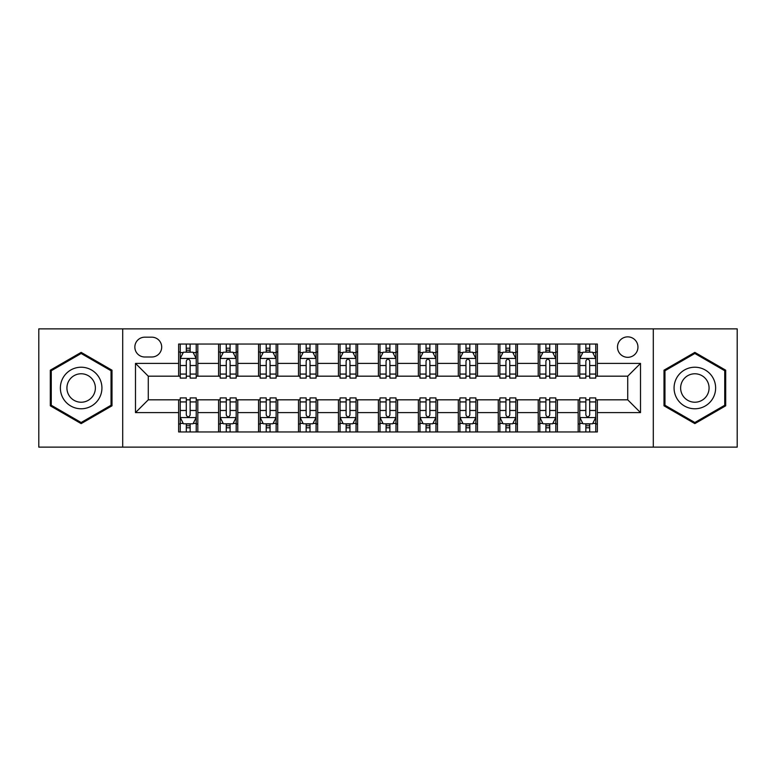 <?xml version="1.0" encoding="UTF-8"?>
<svg xmlns="http://www.w3.org/2000/svg" width="776" height="776" viewBox="0 0 776 776"><rect width="100%" height="100%" fill="white"/><g stroke="black" fill="none" stroke-linecap="round" stroke-linejoin="round"><path stroke-width="1.16" d="M627.726 336.862A10.224 10.224 0 0 0 617.492 347.085A10.224 10.224 0 0 0 627.726 357.319A10.224 10.224 0 0 0 637.95 347.085A10.224 10.224 0 0 0 627.726 336.862M653.295 447.131L737.2 447.131L737.2 328.869L653.295 328.869L653.295 447.131L122.705 447.131L122.705 328.869L38.8 328.869L38.8 447.131L122.705 447.131M144.763 356.999L151.795 356.999A9.913 9.913 0 0 0 161.699 347.085A9.913 9.913 0 0 0 151.795 337.182L144.763 337.182A9.913 9.913 0 0 0 134.849 347.085A9.913 9.913 0 0 0 144.763 356.999M653.295 328.869L122.705 328.869M178.635 412.609L135.49 412.609L135.49 363.391L178.635 363.391L178.635 376.176L148.274 376.176L148.274 399.824L178.635 399.824L178.635 431.951L597.365 431.951L597.365 399.824L627.726 399.824L627.726 376.176L597.365 376.176L597.365 363.391L640.51 363.391L640.51 412.609L597.365 412.609M597.365 363.391L597.365 344.049L178.635 344.049L178.635 363.391M578.178 344.049L578.178 376.176L579.779 376.176M585.851 376.176L589.692 376.176M595.764 376.176L597.365 376.176M578.178 376.176L555.81 376.176M538.224 344.049L538.224 376.176L539.824 376.176M545.897 376.176L549.738 376.176M538.224 376.176L515.856 376.176M498.27 344.049L498.27 376.176L499.87 376.176M505.942 376.176L509.783 376.176M498.27 376.176L475.901 376.176M458.315 344.049L458.315 376.176L459.916 376.176M465.988 376.176L469.829 376.176M458.315 376.176L435.947 376.176M418.361 344.049L418.361 376.176L419.962 376.176M426.034 376.176L429.875 376.176M418.361 376.176L395.993 376.176M378.407 344.049L378.407 376.176L380.007 376.176M386.079 376.176L389.921 376.176M378.407 376.176L356.038 376.176M338.452 344.049L338.452 376.176L340.053 376.176M346.125 376.176L349.966 376.176M338.452 376.176L316.084 376.176M298.498 344.049L298.498 376.176L300.099 376.176M306.171 376.176L310.012 376.176M298.498 376.176L276.13 376.176M258.544 344.049L258.544 376.176L260.144 376.176M266.216 376.176L270.058 376.176M258.544 376.176L236.176 376.176M218.589 344.049L218.589 376.176L220.19 376.176M226.262 376.176L230.103 376.176M218.589 376.176L196.221 376.176M178.635 376.176L180.236 376.176M186.308 376.176L190.149 376.176M178.635 399.824L180.236 399.824M186.308 399.824L190.149 399.824M196.221 399.824L197.822 399.824L197.822 431.951M220.19 399.824L197.822 399.824M226.262 399.824L230.103 399.824M236.176 399.824L237.776 399.824L237.776 431.951M260.144 399.824L237.776 399.824M266.216 399.824L270.058 399.824M276.13 399.824L277.73 399.824L277.73 431.951M300.099 399.824L277.73 399.824M306.171 399.824L310.012 399.824M316.084 399.824L317.685 399.824L317.685 431.951M340.053 399.824L317.685 399.824M346.125 399.824L349.966 399.824M356.038 399.824L357.639 399.824L357.639 431.951M380.007 399.824L357.639 399.824M386.079 399.824L389.921 399.824M395.993 399.824L397.593 399.824L397.593 431.951M419.962 399.824L397.593 399.824M426.034 399.824L429.875 399.824M435.947 399.824L437.548 399.824L437.548 431.951M459.916 399.824L437.548 399.824M465.988 399.824L469.829 399.824M475.901 399.824L477.502 399.824L477.502 431.951M499.87 399.824L477.502 399.824M505.942 399.824L509.783 399.824M515.856 399.824L517.456 399.824L517.456 431.951M539.824 399.824L517.456 399.824M545.897 399.824L549.738 399.824M555.81 399.824L557.41 399.824L557.41 431.951M579.779 399.824L557.41 399.824M585.851 399.824L589.692 399.824M595.764 399.824L597.365 399.824M197.822 344.049L197.822 376.176M178.635 352.042L180.236 352.042M186.308 352.042L190.149 352.042M196.221 352.042L197.822 352.042M178.635 423.958L180.236 423.958M186.308 423.958L190.149 423.958M196.221 423.958L197.822 423.958M218.589 399.824L218.589 431.951M237.776 344.049L237.776 376.176M218.589 352.042L220.19 352.042M226.262 352.042L230.103 352.042M236.176 352.042L237.776 352.042M218.589 423.958L220.19 423.958M226.262 423.958L230.103 423.958M236.176 423.958L237.776 423.958M258.544 399.824L258.544 431.951M258.544 423.958L260.144 423.958M266.216 423.958L270.058 423.958M276.13 423.958L277.73 423.958M277.73 344.049L277.73 376.176M258.544 352.042L260.144 352.042M266.216 352.042L270.058 352.042M276.13 352.042L277.73 352.042M298.498 399.824L298.498 431.951M298.498 423.958L300.099 423.958M306.171 423.958L310.012 423.958M316.084 423.958L317.685 423.958M317.685 344.049L317.685 376.176M298.498 352.042L300.099 352.042M306.171 352.042L310.012 352.042M316.084 352.042L317.685 352.042M338.452 399.824L338.452 431.951M338.452 423.958L340.053 423.958M346.125 423.958L349.966 423.958M356.038 423.958L357.639 423.958M357.639 344.049L357.639 376.176M338.452 352.042L340.053 352.042M346.125 352.042L349.966 352.042M356.038 352.042L357.639 352.042M378.407 399.824L378.407 431.951M378.407 423.958L380.007 423.958M386.079 423.958L389.921 423.958M395.993 423.958L397.593 423.958M397.593 344.049L397.593 376.176M378.407 352.042L380.007 352.042M386.079 352.042L389.921 352.042M395.993 352.042L397.593 352.042M418.361 399.824L418.361 431.951M418.361 423.958L419.962 423.958M426.034 423.958L429.875 423.958M435.947 423.958L437.548 423.958M437.548 344.049L437.548 376.176M418.361 352.042L419.962 352.042M426.034 352.042L429.875 352.042M435.947 352.042L437.548 352.042M458.315 399.824L458.315 431.951M458.315 423.958L459.916 423.958M465.988 423.958L469.829 423.958M475.901 423.958L477.502 423.958M477.502 344.049L477.502 376.176M458.315 352.042L459.916 352.042M465.988 352.042L469.829 352.042M475.901 352.042L477.502 352.042M498.27 399.824L498.27 431.951M498.27 423.958L499.87 423.958M505.942 423.958L509.783 423.958M515.856 423.958L517.456 423.958M517.456 344.049L517.456 376.176M498.27 352.042L499.87 352.042M505.942 352.042L509.783 352.042M515.856 352.042L517.456 352.042M538.224 399.824L538.224 431.951M538.224 423.958L539.824 423.958M545.897 423.958L549.738 423.958M555.81 423.958L557.41 423.958M557.41 344.049L557.41 376.176M538.224 352.042L539.824 352.042M545.897 352.042L549.738 352.042M555.81 352.042L557.41 352.042M578.178 399.824L578.178 431.951M578.178 423.958L579.779 423.958M585.851 423.958L589.692 423.958M595.764 423.958L597.365 423.958M578.178 352.042L579.779 352.042M585.851 352.042L589.692 352.042M595.764 352.042L597.365 352.042M148.274 376.176L135.49 363.391M148.274 399.824L135.49 412.609M640.51 363.391L627.726 376.176M640.51 412.609L627.726 399.824M81.15 423.618L111.996 405.809L111.996 370.191L81.15 352.382L50.304 370.191L50.304 405.809L81.15 423.618M725.696 370.191L694.85 352.382L664.004 370.191L664.004 405.809L694.85 423.618L725.696 405.809L725.696 370.191M190.149 348.201L186.308 348.201M196.221 374.08L190.149 374.08L190.149 378.087L196.221 378.087L196.221 358.59L193.02 352.197L183.437 352.197L180.236 358.59L180.236 378.087L186.308 378.087L186.308 374.08L180.236 374.08M180.236 358.59L180.236 344.049M196.221 358.59L196.221 344.049M186.308 352.197L186.308 344.049M190.149 344.049L190.149 352.197M190.149 374.08L190.149 360.995C188.869 358.531 187.588 358.531 186.308 360.995L186.308 374.08M186.308 427.799L190.149 427.799M180.236 401.92L186.308 401.92L186.308 397.913L180.236 397.913L180.236 417.41L183.437 423.803L193.02 423.803L196.221 417.41L196.221 397.913L190.149 397.913L190.149 401.92L196.221 401.92M196.221 417.41L196.221 431.951M180.236 417.41L180.236 431.951M190.149 423.803L190.149 431.951M186.308 431.951L186.308 423.803M186.308 401.92L186.308 415.005C187.588 417.469 188.869 417.469 190.149 415.005L190.149 401.92M230.103 348.201L226.262 348.201M236.176 374.08L230.103 374.08L230.103 378.087L236.176 378.087L236.176 358.59L232.975 352.197L223.391 352.197L220.19 358.59L220.19 378.087L226.262 378.087L226.262 374.08L220.19 374.08M220.19 358.59L220.19 344.049M236.176 358.59L236.176 344.049M226.262 352.197L226.262 344.049M230.103 344.049L230.103 352.197M230.103 374.08L230.103 360.995C228.823 358.531 227.543 358.531 226.262 360.995L226.262 374.08M270.058 348.201L266.216 348.201M276.13 374.08L270.058 374.08L270.058 378.087L276.13 378.087L276.13 358.59L272.929 352.197L263.345 352.197L260.144 358.59L260.144 378.087L266.216 378.087L266.216 374.08L260.144 374.08M260.144 358.59L260.144 344.049M276.13 358.59L276.13 344.049M266.216 352.197L266.216 344.049M270.058 344.049L270.058 352.197M270.058 374.08L270.058 360.995C268.777 358.531 267.497 358.531 266.216 360.995L266.216 374.08M310.012 348.201L306.171 348.201M316.084 374.08L310.012 374.08L310.012 378.087L316.084 378.087L316.084 358.59L312.883 352.197L303.3 352.197L300.099 358.59L300.099 378.087L306.171 378.087L306.171 374.08L300.099 374.08M300.099 358.59L300.099 344.049M316.084 358.59L316.084 344.049M306.171 352.197L306.171 344.049M310.012 344.049L310.012 352.197M310.012 374.08L310.012 360.995C308.732 358.531 307.451 358.531 306.171 360.995L306.171 374.08M226.262 427.799L230.103 427.799M220.19 401.92L226.262 401.92L226.262 397.913L220.19 397.913L220.19 417.41L223.391 423.803L232.975 423.803L236.176 417.41L236.176 397.913L230.103 397.913L230.103 401.92L236.176 401.92M236.176 417.41L236.176 431.951M220.19 417.41L220.19 431.951M230.103 423.803L230.103 431.951M226.262 431.951L226.262 423.803M226.262 401.92L226.262 415.005C227.543 417.469 228.823 417.469 230.103 415.005L230.103 401.92M266.216 427.799L270.058 427.799M260.144 401.92L266.216 401.92L266.216 397.913L260.144 397.913L260.144 417.41L263.345 423.803L272.929 423.803L276.13 417.41L276.13 397.913L270.058 397.913L270.058 401.92L276.13 401.92M276.13 417.41L276.13 431.951M260.144 417.41L260.144 431.951M270.058 423.803L270.058 431.951M266.216 431.951L266.216 423.803M266.216 401.92L266.216 415.005C267.497 417.469 268.777 417.469 270.058 415.005L270.058 401.92M306.171 427.799L310.012 427.799M300.099 401.92L306.171 401.92L306.171 397.913L300.099 397.913L300.099 417.41L303.3 423.803L312.883 423.803L316.084 417.41L316.084 397.913L310.012 397.913L310.012 401.92L316.084 401.92M316.084 417.41L316.084 431.951M300.099 417.41L300.099 431.951M310.012 423.803L310.012 431.951M306.171 431.951L306.171 423.803M306.171 401.92L306.171 415.005C307.451 417.469 308.732 417.469 310.012 415.005L310.012 401.92M349.966 348.201L346.125 348.201M356.038 374.08L349.966 374.08L349.966 378.087L356.038 378.087L356.038 358.59L352.837 352.197L343.254 352.197L340.053 358.59L340.053 378.087L346.125 378.087L346.125 374.08L340.053 374.08M340.053 358.59L340.053 344.049M356.038 358.59L356.038 344.049M346.125 352.197L346.125 344.049M349.966 344.049L349.966 352.197M349.966 374.08L349.966 360.995C348.686 358.531 347.405 358.531 346.125 360.995L346.125 374.08M346.125 427.799L349.966 427.799M340.053 401.92L346.125 401.92L346.125 397.913L340.053 397.913L340.053 417.41L343.254 423.803L352.837 423.803L356.038 417.41L356.038 397.913L349.966 397.913L349.966 401.92L356.038 401.92M356.038 417.41L356.038 431.951M340.053 417.41L340.053 431.951M349.966 423.803L349.966 431.951M346.125 431.951L346.125 423.803M346.125 401.92L346.125 415.005C347.405 417.469 348.686 417.469 349.966 415.005L349.966 401.92M99.144 377.611A20.777 20.777 0 0 0 70.761 370.006A20.777 20.777 0 0 0 63.157 398.389A20.777 20.777 0 0 0 91.539 405.993A20.777 20.777 0 0 0 99.144 377.611M93.469 380.89A14.22 14.22 0 0 0 74.04 375.681A14.22 14.22 0 0 0 68.831 395.11A14.22 14.22 0 0 0 88.26 400.319A14.22 14.22 0 0 0 93.469 380.89M81.15 422.513L51.264 405.256L51.264 370.744L81.15 353.487L111.036 370.744L111.036 405.256L81.15 422.513M694.85 408.777A20.777 20.777 0 0 0 715.627 388A20.777 20.777 0 0 0 694.85 367.223A20.777 20.777 0 0 0 674.072 388A20.777 20.777 0 0 0 694.85 408.777M694.85 402.22A14.22 14.22 0 0 0 709.07 388A14.22 14.22 0 0 0 694.85 373.78A14.22 14.22 0 0 0 680.63 388A14.22 14.22 0 0 0 694.85 402.22M664.964 370.744L694.85 353.487L724.736 370.744L724.736 405.256L694.85 422.513L664.964 405.256L664.964 370.744M389.921 348.201L386.079 348.201M395.993 374.08L389.921 374.08L389.921 378.087L395.993 378.087L395.993 358.59L392.792 352.197L383.208 352.197L380.007 358.59L380.007 378.087L386.079 378.087L386.079 374.08L380.007 374.08M380.007 358.59L380.007 344.049M395.993 358.59L395.993 344.049M386.079 352.197L386.079 344.049M389.921 344.049L389.921 352.197M389.921 374.08L389.921 360.995C388.64 358.531 387.36 358.531 386.079 360.995L386.079 374.08M429.875 348.201L426.034 348.201M435.947 374.08L429.875 374.08L429.875 378.087L435.947 378.087L435.947 358.59L432.746 352.197L423.162 352.197L419.962 358.59L419.962 378.087L426.034 378.087L426.034 374.08L419.962 374.08M419.962 358.59L419.962 344.049M435.947 358.59L435.947 344.049M426.034 352.197L426.034 344.049M429.875 344.049L429.875 352.197M429.875 374.08L429.875 360.995C428.594 358.531 427.314 358.531 426.034 360.995L426.034 374.08M469.829 348.201L465.988 348.201M475.901 374.08L469.829 374.08L469.829 378.087L475.901 378.087L475.901 358.59L472.7 352.197L463.117 352.197L459.916 358.59L459.916 378.087L465.988 378.087L465.988 374.08L459.916 374.08M459.916 358.59L459.916 344.049M475.901 358.59L475.901 344.049M465.988 352.197L465.988 344.049M469.829 344.049L469.829 352.197M469.829 374.08L469.829 360.995C468.549 358.531 467.268 358.531 465.988 360.995L465.988 374.08M386.079 427.799L389.921 427.799M380.007 401.92L386.079 401.92L386.079 397.913L380.007 397.913L380.007 417.41L383.208 423.803L392.792 423.803L395.993 417.41L395.993 397.913L389.921 397.913L389.921 401.92L395.993 401.92M395.993 417.41L395.993 431.951M380.007 417.41L380.007 431.951M389.921 423.803L389.921 431.951M386.079 431.951L386.079 423.803M386.079 401.92L386.079 415.005C387.36 417.469 388.64 417.469 389.921 415.005L389.921 401.92M426.034 427.799L429.875 427.799M419.962 401.92L426.034 401.92L426.034 397.913L419.962 397.913L419.962 417.41L423.162 423.803L432.746 423.803L435.947 417.41L435.947 397.913L429.875 397.913L429.875 401.92L435.947 401.92M435.947 417.41L435.947 431.951M419.962 417.41L419.962 431.951M429.875 423.803L429.875 431.951M426.034 431.951L426.034 423.803M426.034 401.92L426.034 415.005C427.314 417.469 428.594 417.469 429.875 415.005L429.875 401.92M465.988 427.799L469.829 427.799M459.916 401.92L465.988 401.92L465.988 397.913L459.916 397.913L459.916 417.41L463.117 423.803L472.7 423.803L475.901 417.41L475.901 397.913L469.829 397.913L469.829 401.92L475.901 401.92M475.901 417.41L475.901 431.951M459.916 417.41L459.916 431.951M469.829 423.803L469.829 431.951M465.988 431.951L465.988 423.803M465.988 401.92L465.988 415.005C467.268 417.469 468.549 417.469 469.829 415.005L469.829 401.92M509.783 348.201L505.942 348.201M515.856 374.08L509.783 374.08L509.783 378.087L515.856 378.087L515.856 358.59L512.655 352.197L503.071 352.197L499.87 358.59L499.87 378.087L505.942 378.087L505.942 374.08L499.87 374.08M499.87 358.59L499.87 344.049M515.856 358.59L515.856 344.049M505.942 352.197L505.942 344.049M509.783 344.049L509.783 352.197M509.783 374.08L509.783 360.995C508.503 358.531 507.223 358.531 505.942 360.995L505.942 374.08M505.942 427.799L509.783 427.799M499.87 401.92L505.942 401.92L505.942 397.913L499.87 397.913L499.87 417.41L503.071 423.803L512.655 423.803L515.856 417.41L515.856 397.913L509.783 397.913L509.783 401.92L515.856 401.92M515.856 417.41L515.856 431.951M499.87 417.41L499.87 431.951M509.783 423.803L509.783 431.951M505.942 431.951L505.942 423.803M505.942 401.92L505.942 415.005C507.223 417.469 508.503 417.469 509.783 415.005L509.783 401.92M549.738 348.201L545.897 348.201M555.81 374.08L549.738 374.08L549.738 378.087L555.81 378.087L555.81 358.59L552.609 352.197L543.025 352.197L539.824 358.59L539.824 378.087L545.897 378.087L545.897 374.08L539.824 374.08M539.824 358.59L539.824 344.049M555.81 358.59L555.81 344.049M545.897 352.197L545.897 344.049M549.738 344.049L549.738 352.197M549.738 374.08L549.738 360.995C548.457 358.531 547.177 358.531 545.897 360.995L545.897 374.08M545.897 427.799L549.738 427.799M539.824 401.92L545.897 401.92L545.897 397.913L539.824 397.913L539.824 417.41L543.025 423.803L552.609 423.803L555.81 417.41L555.81 397.913L549.738 397.913L549.738 401.92L555.81 401.92M555.81 417.41L555.81 431.951M539.824 417.41L539.824 431.951M549.738 423.803L549.738 431.951M545.897 431.951L545.897 423.803M545.897 401.92L545.897 415.005C547.177 417.469 548.457 417.469 549.738 415.005L549.738 401.92M589.692 348.201L585.851 348.201M595.764 374.08L589.692 374.08L589.692 378.087L595.764 378.087L595.764 358.59L592.563 352.197L582.98 352.197L579.779 358.59L579.779 378.087L585.851 378.087L585.851 374.08L579.779 374.08M579.779 358.59L579.779 344.049M595.764 358.59L595.764 344.049M585.851 352.197L585.851 344.049M589.692 344.049L589.692 352.197M589.692 374.08L589.692 360.995C588.412 358.531 587.131 358.531 585.851 360.995L585.851 374.08M585.851 427.799L589.692 427.799M579.779 401.92L585.851 401.92L585.851 397.913L579.779 397.913L579.779 417.41L582.98 423.803L592.563 423.803L595.764 417.41L595.764 397.913L589.692 397.913L589.692 401.92L595.764 401.92M595.764 417.41L595.764 431.951M579.779 417.41L579.779 431.951M589.692 423.803L589.692 431.951M585.851 431.951L585.851 423.803M585.851 401.92L585.851 415.005C587.131 417.469 588.412 417.469 589.692 415.005L589.692 401.92M218.589 412.609L197.822 412.609M218.589 363.391L197.822 363.391M258.544 363.391L237.776 363.391M258.544 412.609L237.776 412.609M298.498 363.391L277.73 363.391M298.498 412.609L277.73 412.609M338.452 363.391L317.685 363.391M338.452 412.609L317.685 412.609M378.407 363.391L357.639 363.391M378.407 412.609L357.639 412.609M418.361 363.391L397.593 363.391M418.361 412.609L397.593 412.609M458.315 363.391L437.548 363.391M458.315 412.609L437.548 412.609M498.27 363.391L477.502 363.391M498.27 412.609L477.502 412.609M538.224 363.391L517.456 363.391M538.224 412.609L517.456 412.609M578.178 363.391L557.41 363.391M578.178 412.609L557.41 412.609M196.144 358.434L180.313 358.434M180.236 352.585L183.243 352.585M193.214 352.585L196.221 352.585M186.308 365.515L180.236 365.515M196.221 365.515L190.149 365.515M190.149 350.238L186.308 350.238M180.313 417.566L196.144 417.566M196.221 423.415L193.214 423.415M183.243 423.415L180.236 423.415M190.149 410.485L196.221 410.485M180.236 410.485L186.308 410.485M186.308 425.762L190.149 425.762M236.098 358.434L220.268 358.434M220.19 352.585L223.197 352.585M233.169 352.585L236.176 352.585M226.262 365.515L220.19 365.515M236.176 365.515L230.103 365.515M230.103 350.238L226.262 350.238M276.052 358.434L260.222 358.434M260.144 352.585L263.151 352.585M273.123 352.585L276.13 352.585M266.216 365.515L260.144 365.515M276.13 365.515L270.058 365.515M270.058 350.238L266.216 350.238M316.007 358.434L300.176 358.434M300.099 352.585L303.106 352.585M313.077 352.585L316.084 352.585M306.171 365.515L300.099 365.515M316.084 365.515L310.012 365.515M310.012 350.238L306.171 350.238M220.268 417.566L236.098 417.566M236.176 423.415L233.169 423.415M223.197 423.415L220.19 423.415M230.103 410.485L236.176 410.485M220.19 410.485L226.262 410.485M226.262 425.762L230.103 425.762M260.222 417.566L276.052 417.566M276.13 423.415L273.123 423.415M263.151 423.415L260.144 423.415M270.058 410.485L276.13 410.485M260.144 410.485L266.216 410.485M266.216 425.762L270.058 425.762M300.176 417.566L316.007 417.566M316.084 423.415L313.077 423.415M303.106 423.415L300.099 423.415M310.012 410.485L316.084 410.485M300.099 410.485L306.171 410.485M306.171 425.762L310.012 425.762M355.961 358.434L340.13 358.434M340.053 352.585L343.06 352.585M353.031 352.585L356.038 352.585M346.125 365.515L340.053 365.515M356.038 365.515L349.966 365.515M349.966 350.238L346.125 350.238M340.13 417.566L355.961 417.566M356.038 423.415L353.031 423.415M343.06 423.415L340.053 423.415M349.966 410.485L356.038 410.485M340.053 410.485L346.125 410.485M346.125 425.762L349.966 425.762M395.915 358.434L380.085 358.434M380.007 352.585L383.014 352.585M392.986 352.585L395.993 352.585M386.079 365.515L380.007 365.515M395.993 365.515L389.921 365.515M389.921 350.238L386.079 350.238M435.87 358.434L420.039 358.434M419.962 352.585L422.969 352.585M432.94 352.585L435.947 352.585M426.034 365.515L419.962 365.515M435.947 365.515L429.875 365.515M429.875 350.238L426.034 350.238M475.824 358.434L459.993 358.434M459.916 352.585L462.923 352.585M472.894 352.585L475.901 352.585M465.988 365.515L459.916 365.515M475.901 365.515L469.829 365.515M469.829 350.238L465.988 350.238M380.085 417.566L395.915 417.566M395.993 423.415L392.986 423.415M383.014 423.415L380.007 423.415M389.921 410.485L395.993 410.485M380.007 410.485L386.079 410.485M386.079 425.762L389.921 425.762M420.039 417.566L435.87 417.566M435.947 423.415L432.94 423.415M422.969 423.415L419.962 423.415M429.875 410.485L435.947 410.485M419.962 410.485L426.034 410.485M426.034 425.762L429.875 425.762M459.993 417.566L475.824 417.566M475.901 423.415L472.894 423.415M462.923 423.415L459.916 423.415M469.829 410.485L475.901 410.485M459.916 410.485L465.988 410.485M465.988 425.762L469.829 425.762M515.778 358.434L499.948 358.434M499.87 352.585L502.877 352.585M512.849 352.585L515.856 352.585M505.942 365.515L499.87 365.515M515.856 365.515L509.783 365.515M509.783 350.238L505.942 350.238M499.948 417.566L515.778 417.566M515.856 423.415L512.849 423.415M502.877 423.415L499.87 423.415M509.783 410.485L515.856 410.485M499.87 410.485L505.942 410.485M505.942 425.762L509.783 425.762M555.732 358.434L539.902 358.434M539.824 352.585L542.831 352.585M552.803 352.585L555.81 352.585M545.897 365.515L539.824 365.515M555.81 365.515L549.738 365.515M549.738 350.238L545.897 350.238M539.902 417.566L555.732 417.566M555.81 423.415L552.803 423.415M542.831 423.415L539.824 423.415M549.738 410.485L555.81 410.485M539.824 410.485L545.897 410.485M545.897 425.762L549.738 425.762M595.687 358.434L579.856 358.434M579.779 352.585L582.786 352.585M592.757 352.585L595.764 352.585M585.851 365.515L579.779 365.515M595.764 365.515L589.692 365.515M589.692 350.238L585.851 350.238M579.856 417.566L595.687 417.566M595.764 423.415L592.757 423.415M582.786 423.415L579.779 423.415M589.692 410.485L595.764 410.485M579.779 410.485L585.851 410.485M585.851 425.762L589.692 425.762"/></g></svg>
